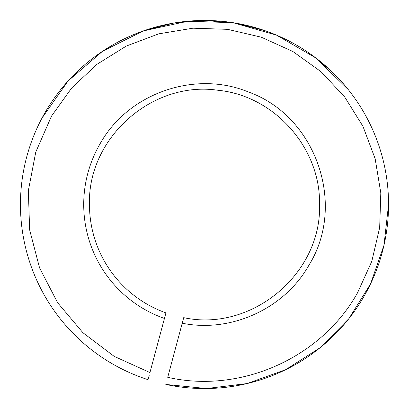 <?xml version="1.0" encoding="UTF-8"?>
<svg xmlns="http://www.w3.org/2000/svg" width="409" height="409" viewBox="0 0 409 409"><rect width="100%" height="100%" fill="white"/><g stroke="black" fill="none" stroke-linecap="round" stroke-linejoin="round"><path stroke-width="0.61" d="M70.859 77.961L84.76 64.729M144.341 30.568L173.999 23.001L204.5 20.455L235.001 23.001L264.659 30.568M312.553 55.512L331.254 71.059M182.22 323.217L183.713 317.645C251.438 332.405 321.811 273.785 319.531 204.505C320.748 147.864 274.204 95.588 217.798 90.246C152.071 80.568 87.454 138.099 89.469 204.505A115.031 115.031 0 0 0 165.936 312.88L164.444 318.453A120.783 120.783 0 0 1 99.898 144.116C127.869 93.329 194.919 69.816 248.478 92.015C315.733 115.875 346.725 204.26 309.102 264.899C284.695 308.58 231.264 333.136 182.22 323.217L167.721 377.323C240.528 393.949 321.137 358.074 357.517 292.849L371.812 261.3L379.675 227.568L380.81 192.951L375.165 158.779L362.967 126.361L344.68 96.948L320.999 71.667L292.849 51.493L261.3 37.193L227.568 29.33L192.951 28.195L158.774 33.835L126.355 46.038L96.943 64.325L71.662 88.001L51.483 116.161L35.757 152.117L28.354 190.655L29.642 229.873L39.555 267.844L57.603 302.691L82.899 332.696L114.193 356.372L149.945 372.558L164.444 318.453M149.213 375.288L148.038 379.68L149.213 375.288M388.55 204.505L384 245.175L370.574 283.841L348.938 318.575L320.16 347.676L285.661 369.695L247.154 383.545L206.53 388.545L165.814 384.445A184.05 184.05 0 0 0 296.525 45.113A184.05 184.05 0 0 0 45.108 112.48A184.05 184.05 0 0 0 148.038 379.68M20.45 204.505L20.45 203.636M42.015 118.058L68.134 80.895L102.567 51.263L143.201 30.961L187.578 21.237L232.977 22.674L276.648 35.184L315.922 58.012L348.407 89.765M363.892 296.53A184.05 184.05 0 0 1 165.814 384.445"/></g></svg>
